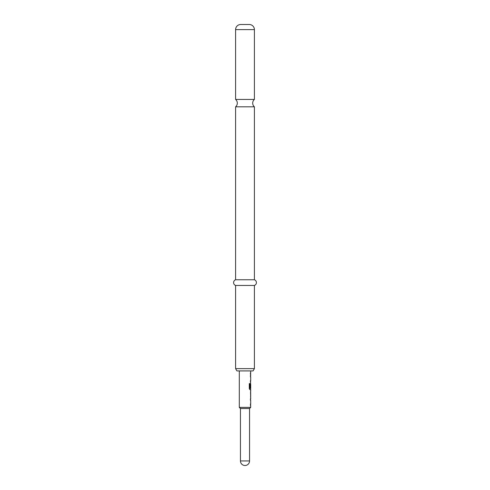 <?xml version="1.0" encoding="UTF-8"?>
<svg xmlns="http://www.w3.org/2000/svg" width="490" height="490" viewBox="0 0 490 490"><rect width="100%" height="100%" fill="white"/><g stroke="black" fill="none" stroke-linecap="round" stroke-linejoin="round"><path stroke-width="0.73" d="M235.598 99.433A4.845 4.845 0 0 1 235.598 106.82L254.402 106.82A4.845 4.845 0 0 1 254.402 99.433L235.598 99.433L235.598 29.627A5.127 5.127 0 0 1 240.725 24.5L249.275 24.5L240.725 24.5M249.557 408.525L240.443 408.525L240.443 460.943L249.557 460.943L249.557 408.525L250.696 407.386L250.586 404.115L250.366 405.316M240.443 408.525L239.304 407.386L250.696 407.386M253.085 370.918L236.915 370.918L235.598 368.639L254.402 368.639L253.085 370.918M249.275 24.5A5.127 5.127 0 0 1 254.402 29.627L254.402 99.433M254.402 106.82L254.402 279.753A3.032 3.032 0 0 1 254.402 285.456L235.598 285.456L235.598 368.639M254.402 285.456L254.402 368.639M254.402 279.753L235.598 279.753A3.032 3.032 0 0 0 235.598 285.456M235.598 106.82L235.598 279.753M250.366 404.115L250.696 404.115L250.696 400.085L250.366 400.085L250.586 398.891L250.366 400.085M250.366 398.891L250.696 398.891L250.696 397.537M250.635 391.112L250.635 397.537M250.696 391.112L250.696 389.758L249.949 389.758L250.586 389.758L250.586 388.429M249.986 388.349L249.986 383.615L249.3 383.615L249.3 388.644L249.949 389.758M250.023 388.429L250.696 388.429L250.696 384.405L250.366 387.884L250.647 384.485M250.586 383.382L250.366 387.884M250.525 383.339L250.586 380.785L250.366 381.98M250.366 380.785L250.696 380.785L250.696 376.755L250.366 376.755L250.586 375.56L250.366 376.755M250.366 375.56L250.696 375.56L250.586 373.006L250.366 374.201M250.366 373.006L250.696 373.006L250.696 370.918M239.304 407.386L239.304 370.918M250.647 392.392L250.696 396.337L250.653 392.312M249.888 388.349L249.888 383.615L249.3 383.615M250.647 396.257L250.531 392.392M254.402 29.627L235.598 29.627M240.443 460.943A4.557 4.557 0 0 0 245 465.5A4.557 4.557 0 0 0 249.557 460.943M250.586 384.405L250.586 383.376M250.586 397.494L250.586 396.337M250.586 392.312L250.586 391.155"/></g></svg>

